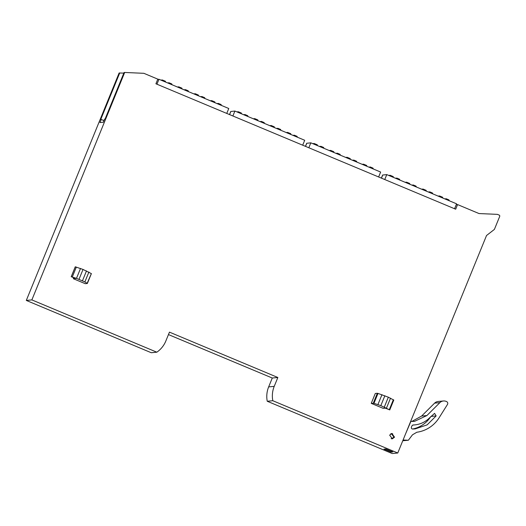 <?xml version="1.0" encoding="UTF-8"?>
<svg xmlns="http://www.w3.org/2000/svg" width="526" height="526" viewBox="0 0 526 526"><rect width="100%" height="100%" fill="white"/><g stroke="black" fill="none" stroke-linecap="round" stroke-linejoin="round"><path stroke-width="0.79" d="M397.768 453.004L272.81 400.72L267.241 401.253L392.199 453.537L397.768 453.004L486.53 235.51L494.19 229.566A1.006 0.993 84.6 0 0 494.499 229.152L499.7 216.41A1.006 0.993 84.6 0 0 499.161 215.101L497.412 214.365L479.035 213.556L457.567 204.575L455.68 209.21L155.92 83.779L157.807 79.143L143.874 73.311L124.688 72.463L31.869 299.905L156.827 352.19L151.258 352.722L26.3 300.431L119.119 72.996L123.814 73.114M267.241 401.253A25.103 24.834 -95.4 0 1 268.654 386.893L272.277 378.023L168.458 334.582M456.22 204.699L457.567 204.575M383.96 449.132L385.801 448.954L392.843 451.906L391.002 452.077L383.96 449.132M272.81 400.72A25.103 24.834 -95.4 0 1 274.224 386.367L268.654 386.893M272.277 378.023L277.846 377.49L274.224 386.367M156.827 352.19A25.103 24.834 -95.4 0 0 165.835 341.006L169.457 332.136L277.846 377.49M31.869 299.905L26.3 300.431M124.688 72.463L124.057 72.522L105.049 119.1L104.562 119.146L103.3 122.242L99.96 122.558L101.222 119.468L100.736 119.514L119.744 72.93M392.764 433.95A2.676 2.65 84.6 0 0 391.482 433.549M391.988 438.829A2.676 2.65 84.6 0 0 393.172 438.191M391.002 452.077L391.331 451.269M389.648 435.133L391.844 433.49L394.546 437.178L392.35 438.822L389.648 435.133M371.251 403.363L375.288 393.468L377.333 393.27L377.99 393.422L373.953 403.317L380.824 405.625L389.759 409.918L385.367 408.15L383.191 408.36L371.251 403.363L373.953 403.317M73.324 278.701L75.501 278.491L71.22 276.696L76.474 278.366L84.877 281.916L87.355 283.481L85.265 283.698L73.324 278.701L73.712 277.741M101.222 119.468L103.964 120.612M389.319 409.609L393.356 399.714L393.757 400.043L388.339 397.189L377.99 393.422M87.145 283.304L91.353 273.605L83.029 269.437L75.257 266.807L71.22 276.696M171.884 84.693L171.884 84.686A0.671 0.664 84.6 0 0 171.522 83.812L169.043 82.773L168.425 83.246M165.539 82.036L165.434 81.267L162.337 79.972L162.087 80.596M162.337 79.972L160.917 80.103M169.043 82.773L167.616 82.911M188.341 91.583L188.341 91.57A0.671 0.664 84.6 0 0 187.979 90.696L185.5 89.657L184.882 90.137M181.996 88.927L181.891 88.151L178.794 86.856L178.544 87.48M178.794 86.856L177.374 86.994M185.5 89.657L184.074 89.795M204.798 98.467L204.798 98.461A0.671 0.664 84.6 0 0 204.443 97.586L201.958 96.547L201.346 97.021M198.453 95.811L198.348 95.035L195.251 93.74L195.001 94.364M195.251 93.74L193.831 93.878M201.958 96.547L200.531 96.679M221.255 105.351L221.255 105.345A0.671 0.664 84.6 0 0 220.9 104.47L218.415 103.431L217.803 103.905M214.91 102.701L214.812 101.926L211.715 100.63L211.459 101.255M211.715 100.63L210.288 100.762M218.415 103.431L216.988 103.569M247.818 116.47L247.818 116.463A0.671 0.664 84.6 0 0 247.463 115.588L244.978 114.55L244.366 115.023M241.473 113.813L241.368 113.037L238.271 111.742L238.022 112.367M238.271 111.742L236.851 111.88M244.978 114.55L243.551 114.681M264.276 123.354L264.276 123.347A0.671 0.664 84.6 0 0 263.92 122.473L261.435 121.434L260.824 121.907M257.931 120.697L257.825 119.928L254.735 118.626L254.479 119.257M254.735 118.626L253.308 118.764M261.435 121.434L260.008 121.572M280.733 130.238L280.733 130.231A0.671 0.664 84.6 0 0 280.378 129.357L277.892 128.318L277.281 128.798M274.388 127.588L274.289 126.812L271.192 125.517L270.936 126.141M271.192 125.517L269.766 125.648M277.892 128.318L276.466 128.456M297.19 137.128L297.197 137.122A0.671 0.664 84.6 0 0 296.835 136.247L294.35 135.208L293.738 135.682M290.845 134.472L290.746 133.696L287.65 132.401L287.393 133.025M287.65 132.401L286.223 132.539M294.35 135.208L292.923 135.34M323.753 148.24L323.753 148.233A0.671 0.664 84.6 0 0 323.398 147.359L320.913 146.32L320.301 146.793M317.408 145.59L317.31 144.814L314.213 143.519L313.956 144.144M314.213 143.519L312.786 143.651M320.913 146.32L319.486 146.458M340.21 155.131L340.21 155.124A0.671 0.664 84.6 0 0 339.855 154.249L337.37 153.204L336.758 153.684M333.865 152.474L333.767 151.698L330.67 150.403L330.413 151.028M330.67 150.403L329.243 150.541M337.37 153.204L335.943 153.342M356.667 162.015L356.674 162.008A0.671 0.664 84.6 0 0 356.312 161.134L353.827 160.095L353.216 160.568M350.323 159.358L350.224 158.582L347.127 157.287L346.871 157.912M347.127 157.287L345.7 157.425M353.827 160.095L352.4 160.233M373.125 168.899L373.131 168.892A0.671 0.664 84.6 0 0 372.77 168.018L370.284 166.979L369.673 167.459M366.78 166.249L366.681 165.473L363.584 164.178L363.328 164.802M363.584 164.178L362.158 164.309M370.284 166.979L368.857 167.117M399.688 180.017L399.694 180.01A0.671 0.664 84.6 0 0 399.333 179.136L396.847 178.097L396.236 178.57M393.343 177.361L393.244 176.585L390.147 175.29L389.891 175.914M390.147 175.29L388.721 175.428M396.847 178.097L395.42 178.229M416.145 186.901L416.151 186.894A0.671 0.664 84.6 0 0 415.79 186.02L413.305 184.981L412.693 185.454M409.8 184.245L409.701 183.475L406.605 182.18L406.348 182.805M406.605 182.18L405.178 182.312M413.305 184.981L411.878 185.119M432.602 193.792L432.609 193.785A0.671 0.664 84.6 0 0 432.247 192.91L429.762 191.865L429.15 192.345M426.257 191.135L426.159 190.359L423.062 189.064L422.805 189.689M423.062 189.064L421.635 189.202M429.762 191.865L428.335 192.003M449.059 200.676L449.066 200.669A0.671 0.664 84.6 0 0 448.704 199.795L446.219 198.756L445.607 199.229M442.714 198.019L442.616 197.243L439.519 195.948L439.263 196.573M439.519 195.948L438.092 196.086M446.219 198.756L444.792 198.887M403.047 440.071L403.462 440.032L403.113 439.92M405.441 434.2L410.872 421.431L414.462 421.392L426.902 415.54L439.887 402.627A5.858 5.793 -95.4 0 1 446.16 401.397L446.535 401.548A2.005 1.986 -95.4 0 1 447.455 404.487L439.059 417.841A31.797 31.455 -95.4 0 1 416.829 432.247L412.483 434.805L408.36 440.249L403.462 440.032M408.36 440.249L402.778 440.735M411.805 421.471L421.622 416.046L434.607 403.133A5.858 5.793 -95.4 0 1 438.119 401.476L443.398 400.976M430.669 416.73A28.279 27.983 -95.4 0 1 412.542 429.025M412.963 425.008L411.95 425.817L411.398 427.178C411.161 428.23 411.569 428.848 412.627 429.032L415.178 428.907L427.151 424.87L436.139 415.921L434.581 413.364L429.347 418.045A24.249 23.992 -95.4 0 1 413.14 424.988L413.048 424.995M390.687 433.891L391.423 433.7L393.961 437.159L391.561 438.73A2.512 2.485 -95.4 0 1 391.403 438.737M390.93 433.753A2.512 2.485 -95.4 0 1 391.088 433.733L391.423 433.7M391.903 438.697L391.14 438.651M454.569 208.743L456.575 203.818L386.768 174.606L382.632 175.04L381.376 178.117M384.756 179.53L386.768 174.606M378.628 176.973L380.64 172.048L310.827 142.835L306.697 143.269L305.442 146.346M308.821 147.76L310.827 142.835M302.693 145.196L304.705 140.271L234.892 111.058L230.763 111.492L229.507 114.569M232.886 115.983L234.892 111.058M226.759 113.425L228.771 108.501L158.957 79.288L157.701 79.406M156.945 84.213L158.957 79.288M373.296 403.166L377.333 393.27M377.931 404.54L381.968 394.645M384.861 395.736L380.824 405.625M384.302 407.078L388.339 397.189M390.509 398.189L386.472 408.077M71.286 276.689L75.323 266.8M76.349 267.07L72.312 276.959M76.474 278.366L80.511 268.47M83.029 269.437L78.992 279.332M82.47 280.785L86.507 270.89M88.914 272.021L84.877 281.916M426.902 415.54L421.622 416.046M434.607 403.133L439.887 402.627M436.139 415.921L430.985 416.414M382.744 174.994L381.455 178.15M306.809 143.217L305.521 146.379M230.875 111.44L229.586 114.602M393.796 400.03L389.759 409.918M91.392 273.592L87.355 283.481M414.797 424.89L412.66 425.093"/></g></svg>
